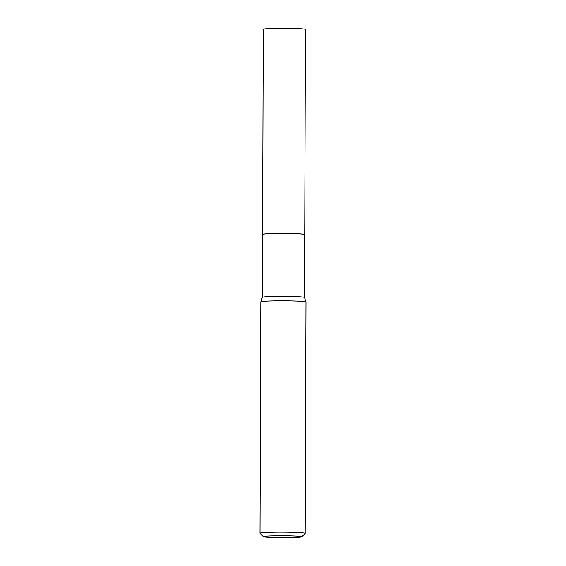 <?xml version="1.0" encoding="UTF-8"?>
<svg xmlns="http://www.w3.org/2000/svg" width="566" height="566" viewBox="0 0 566 566"><rect width="100%" height="100%" fill="white"/><g stroke="black" fill="none" stroke-linecap="round" stroke-linejoin="round"><path stroke-width="0.85" d="M262.567 234.409A21.069 1.068 -179.8 0 1 276.335 233.461A21.069 1.068 -179.8 0 1 304.713 234.557A21.069 1.068 -179.8 0 0 304.713 234.557L305.428 29.397A21.069 1.068 -179.8 0 0 277.05 28.3A21.069 1.068 -179.8 0 0 263.282 29.255L262.567 234.409A21.069 1.068 -179.8 0 0 262.574 234.43M304.657 234.529A21.027 1.061 -179.8 0 0 304.635 234.501A21.027 1.061 -179.8 0 0 303.362 234.183A21.027 1.061 -179.8 0 0 280.46 233.418A21.027 1.061 -179.8 0 0 262.645 234.359A21.027 1.061 -179.8 0 0 262.624 234.381M262.348 297.334A21.069 1.068 -179.8 0 1 279.71 296.343A21.069 1.068 -179.8 0 1 303.185 297.108A21.069 1.068 -179.8 0 1 304.494 297.475L304.713 234.607A21.069 1.068 -179.8 0 0 304.685 234.55A21.069 1.068 -179.8 0 0 303.404 234.232A21.069 1.068 -179.8 0 0 280.453 233.468A21.069 1.068 -179.8 0 0 262.596 234.402A21.069 1.068 -179.8 0 0 262.567 234.458L262.348 297.334L260.841 301.834A22.576 1.139 -179.8 0 0 260.827 301.876L260.02 533.271A22.576 1.139 -179.8 0 0 260.049 533.328L263.416 536.71A19.194 0.969 -179.8 0 0 264.584 537.007A19.194 0.969 -179.8 0 0 285.483 537.7A19.194 0.969 -179.8 0 0 301.749 536.844A19.194 0.969 -179.8 0 0 300.581 536.455A19.194 0.969 -179.8 0 0 278.727 535.769A19.194 0.969 -179.8 0 0 263.416 536.71M301.749 536.844L305.145 533.483A22.576 1.139 -179.8 0 0 305.173 533.427A22.576 1.139 -179.8 0 0 303.772 533.023A22.576 1.139 -179.8 0 0 278.621 532.21A22.576 1.139 -179.8 0 0 260.02 533.271M305.173 533.427L305.98 302.032A22.576 1.139 -179.8 0 0 305.965 301.989A22.576 1.139 -179.8 0 0 304.579 301.636A22.576 1.139 -179.8 0 0 279.845 300.815A22.576 1.139 -179.8 0 0 260.841 301.834M304.494 297.475L305.965 301.989"/></g></svg>
